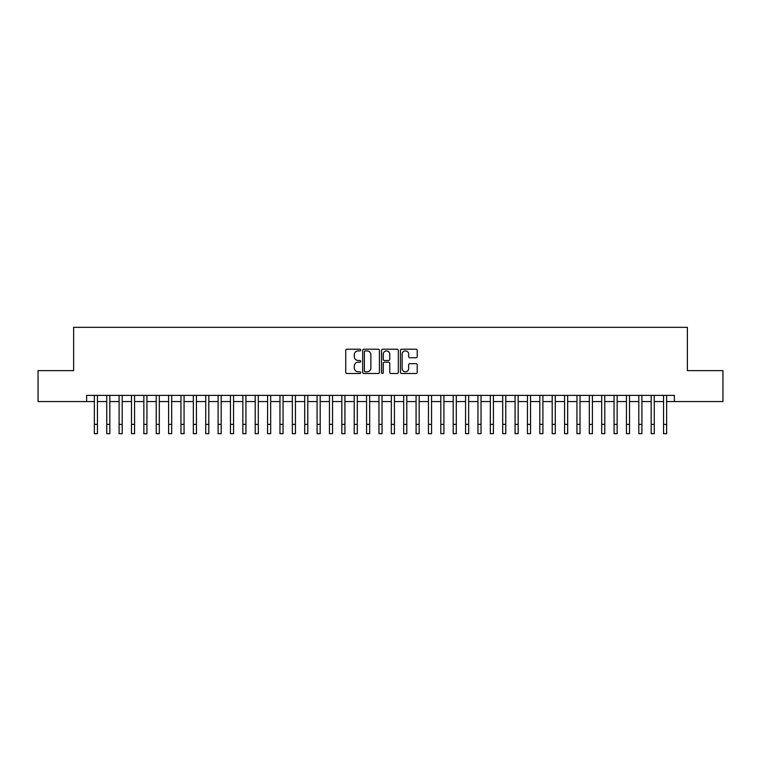 <?xml version="1.0" encoding="UTF-8"?>
<svg xmlns="http://www.w3.org/2000/svg" width="761" height="761" viewBox="0 0 761 761"><rect width="100%" height="100%" fill="white"/><g stroke="black" fill="none" stroke-linecap="round" stroke-linejoin="round"><path stroke-width="1.14" d="M360.704 350.06A0.847 0.847 0 0 0 359.848 349.204L346.949 349.204A1.218 1.218 0 0 0 345.732 350.421L345.732 372.281A1.218 1.218 0 0 0 346.949 373.499L359.848 373.499A0.847 0.847 0 0 0 360.704 372.643A0.847 0.847 0 0 0 359.848 371.796L358.184 371.796A3.891 3.891 0 0 1 354.293 367.905L354.293 366.089A3.891 3.891 0 0 1 358.184 362.198L359.848 362.198A0.847 0.847 0 0 0 360.704 361.351A0.847 0.847 0 0 0 359.848 360.505L358.184 360.505A3.891 3.891 0 0 1 354.293 356.614L354.293 354.797A3.891 3.891 0 0 1 358.184 350.907L359.848 350.907A0.847 0.847 0 0 0 360.704 350.06M416.001 357.765A1.218 1.218 0 0 0 417.209 356.557L417.209 350.421A1.218 1.218 0 0 0 416.001 349.204L401.665 349.204A1.218 1.218 0 0 0 400.448 350.421L400.448 372.281A1.218 1.218 0 0 0 401.665 373.499L416.001 373.499A1.218 1.218 0 0 0 417.209 372.281L417.209 364.871A1.218 1.218 0 0 0 416.001 363.663L409.865 363.663A1.218 1.218 0 0 0 408.647 364.871L408.647 368.552A3.253 3.253 0 0 1 405.404 371.796A3.253 3.253 0 0 1 402.15 368.552L402.15 354.15A3.253 3.253 0 0 1 405.404 350.907A3.253 3.253 0 0 1 408.647 354.15L408.647 356.557A1.218 1.218 0 0 0 409.865 357.765L416.001 357.765M86.621 401.57L38.05 401.57L38.05 370.636L73.627 370.636L73.627 327.325L687.373 327.325L687.373 370.636L722.95 370.636L722.95 401.57L674.379 401.57L674.379 395.378L86.621 395.378L86.621 401.57L94.354 401.57M379.435 350.421A1.218 1.218 0 0 0 378.227 349.204L363.891 349.204A1.218 1.218 0 0 0 362.674 350.421L362.674 372.281A1.218 1.218 0 0 0 363.891 373.499L378.227 373.499A1.218 1.218 0 0 0 379.435 372.281L379.435 350.421M382.773 349.204L397.109 349.204A1.218 1.218 0 0 1 398.326 350.421L398.326 372.281A1.218 1.218 0 0 1 397.109 373.499L390.973 373.499A1.218 1.218 0 0 1 389.765 372.281L389.765 363.416A1.218 1.218 0 0 0 388.548 362.198L384.476 362.198A1.218 1.218 0 0 0 383.259 363.416L383.259 372.643A0.847 0.847 0 0 1 382.412 373.499A0.847 0.847 0 0 1 381.565 372.643L381.565 350.421A1.218 1.218 0 0 1 382.773 349.204M97.446 401.57L106.73 401.57M109.822 401.57L119.097 401.57M122.198 401.57L131.472 401.57M134.564 401.57L143.848 401.57M146.94 401.57L156.224 401.57M159.315 401.57L168.6 401.57M171.691 401.57L180.966 401.57M184.067 401.57L193.342 401.57M196.433 401.57L205.717 401.57M208.809 401.57L218.093 401.57M221.185 401.57L230.469 401.57M233.56 401.57L242.835 401.57M245.936 401.57L255.211 401.57M258.302 401.57L267.587 401.57M270.678 401.57L279.962 401.57M283.054 401.57L292.338 401.57M295.43 401.57L304.714 401.57M307.805 401.57L317.08 401.57M320.181 401.57L329.456 401.57M332.547 401.57L341.832 401.57M344.923 401.57L354.207 401.57M357.299 401.57L366.583 401.57M369.675 401.57L378.949 401.57M382.051 401.57L391.325 401.57M394.417 401.57L403.701 401.57M406.793 401.57L416.077 401.57M419.168 401.57L428.453 401.57M431.544 401.57L440.819 401.57M443.92 401.57L453.195 401.57M456.286 401.57L465.57 401.57M468.662 401.57L477.946 401.57M481.038 401.57L490.322 401.57M493.413 401.57L502.698 401.57M505.789 401.57L515.064 401.57M518.165 401.57L527.44 401.57M530.531 401.57L539.815 401.57M542.907 401.57L552.191 401.57M555.283 401.57L564.567 401.57M567.658 401.57L576.933 401.57M580.034 401.57L589.309 401.57M592.4 401.57L601.685 401.57M604.776 401.57L614.06 401.57M617.152 401.57L626.436 401.57M629.528 401.57L638.802 401.57M641.904 401.57L651.178 401.57M654.27 401.57L663.554 401.57M666.646 401.57L674.379 401.57M365.223 350.907A0.847 0.847 0 0 0 364.376 351.753L364.376 370.949A0.847 0.847 0 0 0 365.223 371.796L366.992 371.796A3.891 3.891 0 0 0 370.873 367.905L370.873 354.797A3.891 3.891 0 0 0 366.992 350.907L365.223 350.907M389.765 354.217A3.253 3.253 0 0 0 386.512 350.964A3.253 3.253 0 0 0 383.259 354.217L383.259 359.287A1.218 1.218 0 0 0 384.476 360.505L388.548 360.505A1.218 1.218 0 0 0 389.765 359.287L389.765 354.217M94.354 424.4L97.446 424.4L97.446 433.675L94.354 433.675L94.354 395.378M97.446 424.4L97.446 395.378M106.73 433.675L109.822 433.675L106.73 433.675L106.73 395.378M109.822 433.675L109.822 395.378M119.097 433.675L122.198 433.675L119.097 433.675L119.097 395.378M122.198 433.675L122.198 395.378M131.472 433.675L134.564 433.675L131.472 433.675L131.472 395.378M134.564 433.675L134.564 395.378M143.848 433.675L146.94 433.675L143.848 433.675L143.848 395.378M146.94 433.675L146.94 395.378M156.224 433.675L159.315 433.675L156.224 433.675L156.224 395.378M159.315 433.675L159.315 395.378M168.6 433.675L171.691 433.675L168.6 433.675L168.6 395.378M171.691 433.675L171.691 395.378M180.966 433.675L184.067 433.675L180.966 433.675L180.966 395.378M184.067 433.675L184.067 395.378M193.342 433.675L196.433 433.675L193.342 433.675L193.342 395.378M196.433 433.675L196.433 395.378M205.717 433.675L208.809 433.675L205.717 433.675L205.717 395.378M208.809 433.675L208.809 395.378M218.093 433.675L221.185 433.675L218.093 433.675L218.093 395.378M221.185 433.675L221.185 395.378M230.469 433.675L233.56 433.675L230.469 433.675L230.469 395.378M233.56 433.675L233.56 395.378M242.835 433.675L245.936 433.675L242.835 433.675L242.835 395.378M245.936 433.675L245.936 395.378M255.211 433.675L258.302 433.675L255.211 433.675L255.211 395.378M258.302 433.675L258.302 395.378M267.587 433.675L270.678 433.675L267.587 433.675L267.587 395.378M270.678 433.675L270.678 395.378M279.962 433.675L283.054 433.675L279.962 433.675L279.962 395.378M283.054 433.675L283.054 395.378M292.338 433.675L295.43 433.675L292.338 433.675L292.338 395.378M295.43 433.675L295.43 395.378M304.714 433.675L307.805 433.675L304.714 433.675L304.714 395.378M307.805 433.675L307.805 395.378M317.08 433.675L320.181 433.675L317.08 433.675L317.08 395.378M320.181 433.675L320.181 395.378M329.456 433.675L332.547 433.675L329.456 433.675L329.456 395.378M332.547 433.675L332.547 395.378M341.832 433.675L344.923 433.675L341.832 433.675L341.832 395.378M344.923 433.675L344.923 395.378M354.207 433.675L357.299 433.675L354.207 433.675L354.207 395.378M357.299 433.675L357.299 395.378M366.583 433.675L369.675 433.675L366.583 433.675L366.583 395.378M369.675 433.675L369.675 395.378M378.949 433.675L382.051 433.675L378.949 433.675L378.949 395.378M382.051 433.675L382.051 395.378M391.325 433.675L394.417 433.675L391.325 433.675L391.325 395.378M394.417 433.675L394.417 395.378M403.701 433.675L406.793 433.675L403.701 433.675L403.701 395.378M406.793 433.675L406.793 395.378M416.077 433.675L419.168 433.675L416.077 433.675L416.077 395.378M419.168 433.675L419.168 395.378M428.453 433.675L431.544 433.675L428.453 433.675L428.453 395.378M431.544 433.675L431.544 395.378M440.819 433.675L443.92 433.675L440.819 433.675L440.819 395.378M443.92 433.675L443.92 395.378M453.195 433.675L456.286 433.675L453.195 433.675L453.195 395.378M456.286 433.675L456.286 395.378M465.57 433.675L468.662 433.675L465.57 433.675L465.57 395.378M468.662 433.675L468.662 395.378M477.946 433.675L481.038 433.675L477.946 433.675L477.946 395.378M481.038 433.675L481.038 395.378M490.322 433.675L493.413 433.675L490.322 433.675L490.322 395.378M493.413 433.675L493.413 395.378M502.698 433.675L505.789 433.675L502.698 433.675L502.698 395.378M505.789 433.675L505.789 395.378M515.064 433.675L518.165 433.675L515.064 433.675L515.064 395.378M518.165 433.675L518.165 395.378M527.44 433.675L530.531 433.675L527.44 433.675L527.44 395.378M530.531 433.675L530.531 395.378M539.815 433.675L542.907 433.675L539.815 433.675L539.815 395.378M542.907 433.675L542.907 395.378M552.191 433.675L555.283 433.675L552.191 433.675L552.191 395.378M555.283 433.675L555.283 395.378M564.567 433.675L567.658 433.675L564.567 433.675L564.567 395.378M567.658 433.675L567.658 395.378M576.933 433.675L580.034 433.675L576.933 433.675L576.933 395.378M580.034 433.675L580.034 395.378M589.309 433.675L592.4 433.675L589.309 433.675L589.309 395.378M592.4 433.675L592.4 395.378M601.685 433.675L604.776 433.675L601.685 433.675L601.685 395.378M604.776 433.675L604.776 395.378M614.06 433.675L617.152 433.675L614.06 433.675L614.06 395.378M617.152 433.675L617.152 395.378M626.436 433.675L629.528 433.675L626.436 433.675L626.436 395.378M629.528 433.675L629.528 395.378M638.802 433.675L641.904 433.675L638.802 433.675L638.802 395.378M641.904 433.675L641.904 395.378M651.178 433.675L654.27 433.675L651.178 433.675L651.178 395.378M654.27 433.675L654.27 395.378M663.554 433.675L666.646 433.675L663.554 433.675L663.554 395.378M666.646 433.675L666.646 395.378M106.73 424.4L109.822 424.4M119.097 424.4L122.198 424.4M131.472 424.4L134.564 424.4M143.848 424.4L146.94 424.4M156.224 424.4L159.315 424.4M168.6 424.4L171.691 424.4M180.966 424.4L184.067 424.4M193.342 424.4L196.433 424.4M205.717 424.4L208.809 424.4M218.093 424.4L221.185 424.4M230.469 424.4L233.56 424.4M242.835 424.4L245.936 424.4M255.211 424.4L258.302 424.4M267.587 424.4L270.678 424.4M279.962 424.4L283.054 424.4M292.338 424.4L295.43 424.4M304.714 424.4L307.805 424.4M317.08 424.4L320.181 424.4M329.456 424.4L332.547 424.4M341.832 424.4L344.923 424.4M354.207 424.4L357.299 424.4M366.583 424.4L369.675 424.4M378.949 424.4L382.051 424.4M391.325 424.4L394.417 424.4M403.701 424.4L406.793 424.4M416.077 424.4L419.168 424.4M428.453 424.4L431.544 424.4M440.819 424.4L443.92 424.4M453.195 424.4L456.286 424.4M465.57 424.4L468.662 424.4M477.946 424.4L481.038 424.4M490.322 424.4L493.413 424.4M502.698 424.4L505.789 424.4M515.064 424.4L518.165 424.4M527.44 424.4L530.531 424.4M539.815 424.4L542.907 424.4M552.191 424.4L555.283 424.4M564.567 424.4L567.658 424.4M576.933 424.4L580.034 424.4M589.309 424.4L592.4 424.4M601.685 424.4L604.776 424.4M614.06 424.4L617.152 424.4M626.436 424.4L629.528 424.4M638.802 424.4L641.904 424.4M651.178 424.4L654.27 424.4M663.554 424.4L666.646 424.4"/></g></svg>
